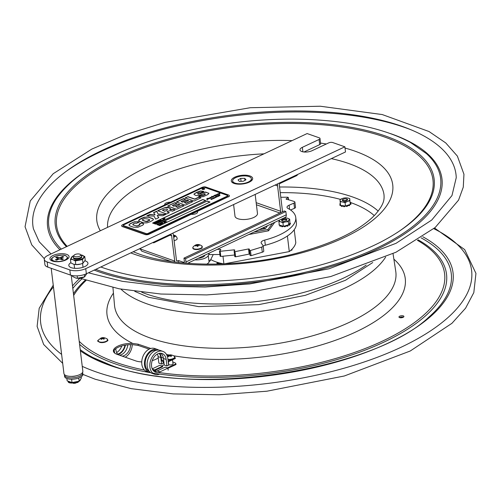 <?xml version="1.0" encoding="UTF-8"?>
<svg xmlns="http://www.w3.org/2000/svg" width="501" height="501" viewBox="0 0 501 501"><rect width="100%" height="100%" fill="white"/><g stroke="black" fill="none" stroke-linecap="round" stroke-linejoin="round"><path stroke-width="0.75" d="M193.167 248.377A4.509 1.816 -6.9 0 0 198.177 249.454A4.509 1.816 -6.9 0 0 202.091 247.269M195.39 245.997L195.277 245.647L196.805 245.07L196.642 244.789L197.538 244.651L199.417 245.384L197.814 245.29L198.052 246.241L197.156 246.379L196.918 245.421L195.39 245.997M196.805 245.07L196.849 245.44M197.538 244.651L197.738 246.273M197.695 244.933L197.857 246.26M199.304 245.033L199.342 245.371M207.232 264.159A8.498 3.432 -6.9 0 0 207.74 263.507M224.129 263.883L289.284 251.59A46.242 18.662 -6.9 0 0 295.803 242.691L294.231 229.708M289.284 251.59L287.399 236.015M210.752 259.574A46.242 18.662 -6.9 0 0 223.765 263.895M222.976 256.211L223.909 263.889M264.115 227.322L264.227 228.256L265.593 228.299M263.301 227.755L263.294 227.704A15.644 6.313 173.1 0 1 263.301 227.755A1.359 0.551 -6.9 0 0 264.227 228.256M268.217 230.861L268.048 229.445L253.932 232.107M272.481 223.383L268.048 229.445M267.465 225.744L265.43 228.525L258.948 229.746M261.397 228.594L261.478 229.27M161.748 223.008L162.355 222.576L161.973 222.907L163.301 223.371L161.748 223.008L161.228 223.408M161.585 224.216L160.884 223.665L160.145 224.016M161.479 223.765L160.126 223.872L161.566 224.072L161.46 223.621L161.566 224.072M161.691 223.509L162.073 223.809L160.996 224.316L159.832 223.903L161.691 223.509L162.092 223.953L161.009 224.461L159.832 223.903M156.951 222.926L155.654 222.469L155.968 223.051L154.646 222.939L155.742 223.496L154.233 222.964L155.792 222.92L155.354 222.438L155.667 222.294L157.176 222.82L156.97 223.07L155.824 222.669M158.034 222.457L157.333 221.905L156.594 222.25M157.314 221.761L156.575 222.106L158.015 222.312L157.909 221.855L157.333 221.905M158.015 222.312L157.928 221.999M158.141 221.749L158.523 222.043L157.446 222.55L156.281 222.143L158.141 221.749L158.541 222.181L157.464 222.695L156.281 222.143M159.738 221.542L158.028 221.323L159.186 221.73L159.719 221.398L159.468 221.123L158.197 221.242M163.921 218.874L164.641 218.962L164.466 219.394L163.846 219.332L164.015 219.607L162.888 219.244L163.063 218.812L163.683 218.874L163.514 218.599L164.253 218.718L163.921 218.874M164.059 219.125L163.47 219.087L164.059 219.125M163.946 219.181L163.608 219.175M204.734 188.796A1.359 0.551 -6.9 0 0 204.402 188.539A1.359 0.551 -6.9 0 0 203.92 188.445M202.755 188.589A1.359 0.551 -6.9 0 0 202.047 189.121M202.272 189.09A1.134 0.457 -6.9 0 0 202.272 189.146A1.134 0.457 -6.9 0 0 202.861 189.466M204.026 189.328A1.134 0.457 -6.9 0 0 204.521 188.871A1.134 0.457 -6.9 0 0 204.508 188.821M204.389 188.432A1.359 0.551 173.1 0 1 204.734 188.739A1.359 0.551 173.1 0 1 203.45 189.453A1.359 0.551 173.1 0 1 202.035 189.071A1.359 0.551 173.1 0 1 202.867 188.445A1.359 0.551 173.1 0 1 204.389 188.432M216.538 194.732L217.202 194.732L217.215 194.213L217.716 194.488L217.497 194.112L218.054 193.818L218.737 194.037L219.213 193.273L219.926 193.417L219.801 194.044L219.419 193.662L218.73 194.169L218.048 193.968L218.123 194.457L216.695 194.701L216.445 195.246L213.025 196.674L212.869 197.3L212.186 196.999L210.902 197.851L210.22 197.644L210.476 198.014L208.76 198.853L207.583 198.409L207.909 199.254L206.819 198.778L207.289 199.548L206.926 199.592L207.27 199.454L206.863 198.634L207.909 199.047L207.721 198.239L208.76 198.709L208.892 198.12L209.888 198.177L209.668 197.795L210.226 197.5L210.908 197.72L210.902 197.181L211.472 197.457L211.46 196.918L211.992 197.194L211.798 196.317L212.793 196.837L213.357 196.023L214.653 195.96L214.516 195.221L215.298 195.634L215.098 195.246L215.893 195.377L215.881 194.839L216.419 195.114L216.257 194.664L217.215 194.839L216.996 194.463M218.304 193.806L218.749 194.144L218.831 193.561L219.901 193.511M212.718 196.974L213.1 197.269M215.33 195.102L215.906 195.484M214.516 195.221L214.898 195.428M213.814 196.267L214.046 195.703L214.203 196.079L214.691 195.766M214.04 196.21L214.434 195.766M213.05 196.229L213.439 196.624L213.257 196.223M213.288 196.235L213.827 196.373M212.975 196.311L212.931 196.736L213.263 196.267M212.543 196.874L212.931 196.736M211.303 197.131L212.08 197.187L211.798 196.317L212.556 196.981M212.105 196.987L211.635 196.542M209.731 197.864L210.483 197.588M208.98 198.139L209.161 198.54L209.193 198.139M209.218 198.145L209.756 198.283M207.777 198.29L208.773 198.816L209.199 198.177M207.909 199.047L207.439 198.834M207.921 199.36L207.583 198.409M215.486 196.981L215.718 196.542L216.407 197.313M216.394 197.206L216.238 196.793L216.319 197.225L215.474 196.874L215.706 196.436L216.25 196.893M215.474 196.874L215.643 196.555M213.921 197.77L214.522 198.064L215.035 197.313L214.898 197.632L215.543 197.419L215.298 197.72L213.808 198.421L213.132 198.221L213.388 198.584L212.844 198.878L212.28 198.471L212.8 198.74L212.581 198.365L213.821 198.29L213.902 197.707L214.509 197.964L214.66 197.35L215.035 197.313L214.91 197.738L215.518 197.513M215.048 197.413L214.91 197.738L215.048 197.413M213.589 198.202L213.908 197.77M213.896 198.221L214.29 197.77M212.643 198.434L213.395 198.158M212.136 198.678L212.493 198.722M214.672 197.857L214.672 197.457M216.351 196.649L216.413 196.198L217.227 196.167L217.378 196.855M216.463 196.229L216.939 196.517M217.277 196.743L216.783 196.123L216.451 196.123L216.914 196.524L216.338 196.542L216.401 196.091L217.215 196.06L217.34 196.693M216.338 196.542L216.407 196.154M217.227 196.167L217.365 196.749M211.898 199.373L211.253 199.398M211.929 199.06L210.815 199.035L211.391 198.584L210.877 198.897L212.036 198.91L211.24 199.292L211.892 199.323M210.877 198.897L212.048 199.016L211.936 199.417M209.825 202.11L206.994 201.12L157.007 224.617M164.384 222.4L163.808 222.4L163.821 221.893L165.155 221.73L164.823 221.88L165.537 221.968L165.198 222.131L165.512 222.338L164.748 222.344L164.929 222.757L164.196 222.644L164.516 222.45M165.393 222.388L164.885 222.431M160.89 224.504L159.938 225.106L158.41 224.435L159.963 224.792L160.89 224.504L159.919 224.962L158.41 224.435M160.996 224.316L160.232 224.348M161.71 223.653L162.092 223.953L161.71 223.653M162.531 222.638L162.155 222.97M163.138 223.452L161.767 223.152M165.781 221.511L165.393 221.461M166.795 221.73L166.238 221.755M206.976 200.97L209.994 202.035L159.838 225.613L156.819 224.548L206.994 201.12M164.196 222.644L164.503 222.344L163.789 222.256M165.061 222.55L164.178 222.5M205.767 200.55L155.611 224.129L152.592 223.064L202.748 199.486L205.767 200.55M200.813 197.895L198.997 197.256L194.783 199.235L187.806 196.787L185.345 197.939M187.781 196.58L194.757 199.029L198.972 197.05L201.051 197.782L194.144 201.026L185.082 197.845L187.806 196.787M165.474 214.509L158.253 214.284L156.688 211.409L153.669 212.831M155.041 214.829L149.937 214.585L147.225 215.862M158.723 217.678L157.126 215.417L158.817 217.634L155.654 219.119L154.001 216.063L146.787 215.85L149.912 214.378L155.047 214.916M155.022 214.71L153.544 212.668L156.663 211.203L158.253 214.284M158.228 214.077L165.881 214.315L162.794 215.768L157.126 215.417M153.425 219.451L152.673 218.724L148.271 217.202L144.551 217.321L139.215 219.782L138.614 220.665M142.347 220.002L142.422 219.663L142.866 220.377L146.229 221.436L149.68 220.071M142.447 219.87L142.891 220.584L146.254 221.642L147.526 221.461L149.711 220.171M148.246 216.996L152.648 218.517L153.425 219.35L153.131 220.027L150.425 221.636L146.943 222.864L143.681 222.864L138.946 221.073L139.19 219.576L141.57 218.248L144.526 217.115L148.271 217.202M138.946 221.073L138.589 220.565M149.498 220.515L149.473 220.308C150.168 220.039 149.624 219.607 147.826 219.006L144.57 218.593L142.422 219.663M185.364 199.348L183.642 198.74L176.615 202.047M192.528 201.79L190.8 201.183L186.147 203.368L184.349 202.542L186.121 203.162L190.775 200.976L192.766 201.678L185.414 205.134L176.352 201.953L183.616 198.534L185.608 199.235L181.068 201.584L182.702 202.16L186.967 200.156L188.382 200.65M181.043 201.383L182.702 202.16M182.677 201.953L186.942 199.949L188.62 200.538L184.349 202.542M201.991 187.405A2.831 1.146 173.1 0 1 205.974 187.086L228.625 195.046A2.831 1.146 173.1 0 1 229.352 195.684A2.831 1.146 173.1 0 1 228.425 196.686L149.01 234.017A2.831 1.146 173.1 0 1 145.033 234.336L122.376 226.383A2.831 1.146 173.1 0 1 121.655 225.744A2.831 1.146 173.1 0 1 122.582 224.742L201.991 187.405M145.033 234.336L145.058 234.543A2.831 1.146 -6.9 0 0 149.035 234.224L149.01 234.017M121.68 225.845A2.831 1.146 -6.9 0 0 121.68 225.951A2.831 1.146 -6.9 0 0 122.401 226.59L122.376 226.383M123.246 225.444A1.246 0.501 -6.9 0 0 123.233 225.55A1.246 0.501 -6.9 0 0 123.547 225.838L146.204 233.792A1.246 0.501 -6.9 0 0 147.958 233.648L227.366 196.317A1.246 0.501 -6.9 0 0 227.773 195.878A1.246 0.501 -6.9 0 0 227.736 195.778M145.058 234.543L122.401 226.59M228.425 196.686L149.035 234.224M228.45 196.893A2.831 1.146 -6.9 0 0 229.377 195.891A2.831 1.146 -6.9 0 0 229.352 195.791M203.024 187.574L123.615 224.905A1.246 0.501 -6.9 0 0 123.208 225.35A1.246 0.501 -6.9 0 0 123.522 225.632L146.179 233.585A1.246 0.501 -6.9 0 0 147.933 233.441L227.341 196.11A1.246 0.501 -6.9 0 0 227.748 195.672A1.246 0.501 -6.9 0 0 227.429 195.39L204.777 187.43A1.246 0.501 -6.9 0 0 203.024 187.574M215.724 195.052L216.432 195.215L216.482 194.833M207.301 199.649L207.151 199.079L206.938 199.692M207.276 199.548L207.026 199.079M206.725 198.816L207.452 198.941M208.867 198.646L208.904 198.221M212.061 196.411L212.255 196.799M218.217 196.179L218.874 195.785L218.236 196.329L217.954 195.622L217.453 195.941L217.566 195.547L218.267 195.478L218.217 196.179M217.453 195.941L217.566 195.547L218.279 195.584L218.229 196.279L218.849 196.16M219.357 194.945L219.933 195.208L219.757 195.628L219.094 195.716L219.707 195.59L219.075 195.064L218.536 195.365L219.357 194.945L219.325 195.334L219.945 195.315L219.77 195.728M219.945 195.315L219.757 195.628M219.094 195.716L219.632 195.446M218.536 195.365L218.68 195.021L218.78 195.359M208.93 193.524L208.773 193.129L208.059 194.451L203.043 196.711L198.722 196.467L201.27 195.271L202.629 195.428L204.245 194.77L205.304 194.05L204.853 193.737L203.794 193.662L199.492 195.34L197.156 195.672L195.227 195.24L193.925 194.094L196.812 192.278L200.488 190.962L203.719 191.407L201.164 192.609L198.715 192.904L197.676 193.474L197.964 193.987L198.916 194.087L203.575 192.309L205.686 192.052L208.93 193.424M197.676 193.474L197.989 194.194L197.701 193.674L197.989 194.194L198.916 194.087M204.959 194.432L205.329 194.256L204.878 193.937L205.304 194.05L204.853 193.737M169.369 212.674L166.67 213.946L157.608 210.764L165.186 207.427L167.334 207.276L169.044 207.683L170.672 208.811L169.977 209.568L173.571 209.337L175.231 209.919L172.488 211.209L171.279 210.783L168.95 210.89L166.958 211.829L169.369 212.674M143.668 224.135L142.823 225.149L137.831 227.316L133.36 227.16L129.502 225.751L128.945 224.905L130.01 223.759L134.481 221.743L139.234 222.062L136.56 223.314L135.001 223.158L133.654 223.678L132.765 224.617L135.314 225.632L136.973 225.951L138.771 225.4L139.81 224.774L139.021 224.129L141.677 222.876L143.668 224.035M139.322 224.429L139.835 224.974L139.854 224.617L138.796 225.607L136.998 226.158L132.79 224.824M176.878 203.337L172.313 205.485L173.947 206.055L178.212 204.051L179.89 204.64L175.626 206.644L177.392 207.27L182.051 205.078L184.036 205.779L176.684 209.236L167.622 206.055L174.887 202.642L176.878 203.337M200.137 193.649L198.941 194.294M203.575 192.309L200.162 193.856M208.798 193.336L205.711 192.259L203.6 192.516M201.27 195.271L198.991 196.561M204.984 194.638L202.655 195.634L201.477 195.54M195.096 193.135L193.95 194.3M203.744 191.614L200.513 191.169L195.121 193.342M167.033 210.107L167.578 209.512L166.651 209.105L164.391 209.286L162.393 210.226L164.904 211.109L167.058 210.314L167.578 209.512M164.904 211.109L167.058 210.314M162.393 210.226L164.929 211.316M165.186 207.427L157.871 210.858M170.697 209.011L169.069 207.89L165.211 207.633M174.987 210.032L173.596 209.543L170.002 209.775M166.958 211.829L169.131 212.787M142.985 223.371L141.702 223.083L139.291 224.216M143.662 224.104L143.01 223.578M134.481 221.743L130.035 223.966L128.97 225.112M138.188 221.73L134.506 221.943M139.259 222.269L138.213 221.93M178.212 204.051L173.972 206.262L172.313 205.485M179.652 204.752L178.237 204.258M175.626 206.644L177.392 207.27M182.051 205.078L177.417 207.477M183.798 205.892L182.076 205.285M174.887 202.642L167.885 206.149M176.634 203.45L174.912 202.842M205.598 200.625L202.761 199.63L152.774 223.133M163.489 219.394L162.906 219.388L163.245 219.194M164.491 219.382L163.984 219.425M164.159 219.538L163.42 219.576M159.775 220.659L160.414 220.208L159.594 220.59L160.953 220.44L160.37 220.866M160.953 220.44L160.182 220.803L161.767 220.816L160.721 221.31L159.205 220.778L160.414 220.208M158.028 221.336L158.748 221.091M159.706 221.016L160.013 221.542L159.725 221.16L160.013 221.542L159.161 222.043L157.633 221.367L159.706 221.016L159.994 221.398L159.143 221.899L157.633 221.367M158.541 222.187L158.159 221.893L158.523 222.043M155.673 222.914L155.354 222.438M156.024 223.02L155.178 223.127M155.78 223.477L154.233 222.964M162.048 220.534L162.8 220.183L162.011 220.703L160.483 220.027L162.036 220.39L162.781 220.039L161.992 220.559L160.483 220.027M218.549 195.471L218.693 195.121L219.325 195.334M217.465 196.048L217.578 195.647M218.267 195.478L218.229 196.279M218.248 196.43L217.966 195.722M210.827 199.141L211.453 198.816M214.835 197.72L214.841 197.407M219.469 194.175L219.57 193.849M219.751 193.693L219.82 193.38M217.566 194.181L218.067 193.918M217.058 194.426L217.609 194.588M214.916 195.522L215.311 195.741L215.111 195.352M210.746 197.394L211.503 197.375M219.094 193.467L219.3 193.849L218.912 193.474M204.22 188.514A1.134 0.457 -6.9 0 0 202.955 188.526A1.134 0.457 -6.9 0 0 202.26 189.04A1.134 0.457 -6.9 0 0 203.437 189.359A1.134 0.457 -6.9 0 0 204.508 188.771A1.134 0.457 -6.9 0 0 204.22 188.514M202.748 188.871L203.425 188.67L202.748 188.871L203.155 189.034M202.961 188.689L204.302 188.802L203.419 189.215L202.517 188.896L202.968 188.764M202.974 188.789L203.538 188.877M161.748 220.672L160.702 221.166L159.193 220.634M165.054 218.423L164.497 218.449M164.961 222.131L164.372 222.093L164.961 222.131M164.842 222.187L164.503 222.181M263.175 246.047A5.668 2.286 173.1 0 1 265.336 245.221L264.716 240.073A5.668 2.286 -6.9 0 0 261.115 242.697A5.668 2.286 -6.9 0 0 261.303 243.167L263.063 245.659A2.718 1.096 173.1 0 1 263.157 245.885A2.718 1.096 173.1 0 1 261.672 247.074L250.456 250.525L249.479 250.387L249.373 249.116L248.54 248.947L234.988 251.659L234.155 251.483L234.794 250.037L234.111 249.842L220.171 251.295L219.494 251.101L220.847 249.673L220.384 249.335L217.221 249.366M261.672 247.074L262.299 252.216L251.082 255.673L250.456 250.525M289.591 209.33L289.09 205.222A5.668 2.286 -6.9 0 0 287.017 207.326A5.668 2.286 -6.9 0 0 287.925 208.385A48.847 19.714 -6.9 0 1 295.759 217.459A48.847 19.714 -6.9 0 1 264.716 240.073M280.792 197.269L287.743 197.206L288.131 197.607L286.121 198.872L286.24 199.241A63.245 25.52 -6.9 0 1 294.219 201.515A2.718 1.096 173.1 0 1 294.901 202.122A2.718 1.096 173.1 0 1 293.905 203.137L294.532 208.284A2.718 1.096 -6.9 0 0 295.527 207.27L294.901 202.122M234.581 255.003L220.797 256.443L220.171 251.295M248.54 248.947L249.16 254.095L235.614 256.806L234.988 251.659M262.299 252.216A2.718 1.096 -6.9 0 0 263.776 251.032L263.157 245.885M249.479 250.387L250.099 255.535L251.082 255.673M289.09 205.222L293.905 203.137M274.761 222.312L268.542 230.798L248.778 234.531M249.16 254.095L249.936 254.17M234.186 251.552L234.781 256.631L235.614 256.806M219.901 254.495L208.785 254.589M220.384 249.335L220.471 250.049M220.177 256.111L220.797 256.443M295.759 217.459L296.385 222.607A48.847 19.714 173.1 0 1 265.336 245.221M294.532 208.284L290.58 209.994M291.601 249.592A0.908 0.363 173.1 0 1 291.638 249.673A0.908 0.363 173.1 0 1 291.344 249.993L291 250.156M220.052 264.027L217.566 263.15A0.908 0.363 173.1 0 1 217.334 262.95A0.908 0.363 173.1 0 1 217.628 262.624L217.697 263.2M350.424 202.886A0.795 0.319 173.1 0 0 350.243 202.911L350.224 202.46L350.775 202.529A5.668 2.286 -6.9 0 1 350.838 202.611L350.424 202.886L350.5 203.5L350.844 202.686M350.45 203.525L350.882 203.707A5.668 2.286 -6.9 0 1 350.825 203.801L350.293 203.988L350.268 203.531A0.795 0.319 173.1 0 0 350.45 203.525M350.237 204.389L350.9 204.421L350.825 203.801M344.112 198.991A2.674 1.077 -6.9 0 0 342.603 200.701A2.674 1.077 -6.9 0 0 344.932 201.026A2.674 1.077 -6.9 0 0 347.256 200.231A2.674 1.077 -6.9 0 0 347.368 200.124A2.674 1.077 -6.9 0 0 345.496 198.822M349.892 200.914L348.182 201.133L345.07 202.586L345.49 206.036L350.305 204.364L349.811 199.767A4.972 2.004 -6.9 0 1 348.182 201.133M349.779 199.06A4.972 2.004 -6.9 0 0 348.051 198.058L349.792 198.628L349.811 199.767M341.676 198.747A4.972 2.004 -6.9 0 0 341.563 198.803A4.972 2.004 -6.9 0 0 340.047 200.112L340.06 199.68L343.166 198.233A4.972 2.004 -6.9 0 1 346.529 197.87L348.051 198.058M340.079 200.82A4.972 2.004 -6.9 0 0 341.814 201.822L340.16 201.966L340.047 200.112M345.07 202.586L341.814 201.822M343.329 202.016A4.972 2.004 -6.9 0 0 346.692 201.653M340.16 201.966L340.574 205.423L345.49 206.036M346.836 205.83L346.285 205.761L346.341 206.337L346.911 206.45L346.836 205.83A5.668 2.286 -6.9 0 0 347.055 205.779L347.13 206.399L347.337 205.648M347.243 205.429A0.795 0.319 173.1 0 0 347.318 205.491L347.055 205.779M348.552 204.972A0.795 0.319 173.1 0 1 348.665 205.022L348.74 205.635A0.795 0.319 -6.9 0 0 347.4 205.786M349.51 204.64L349.598 205.516A5.668 2.286 -6.9 0 1 349.435 205.598L349.366 204.978L348.665 205.022M342.258 205.717L341.563 205.823L341.638 206.443L342.333 206.331L342.258 205.717A0.795 0.319 173.1 0 1 342.365 205.642M341.513 205.811L341.344 206.287L341.388 205.523M343.699 205.811A0.795 0.319 173.1 0 1 343.636 205.886L343.993 206.738L343.586 205.986M343.605 206.155A0.795 0.319 -6.9 0 0 342.333 206.331M344.675 205.936L344.143 206.118L344.218 206.738L344.769 206.506L344.701 205.936M340.01 205.435L340.361 204.615A0.795 0.319 173.1 0 0 340.473 204.602A0.795 0.319 -6.9 0 0 340.404 204.596L339.897 203.794A5.668 2.286 -6.9 0 1 339.954 203.7L340.348 203.525M340.53 205.047L340.01 204.972L340.085 205.592L340.711 205.435M343.655 206.068L343.661 206.6M348.74 205.635L349.435 205.598M339.91 203.894L340.404 204.596M346.341 206.337L346.272 205.767L346.341 206.337A0.795 0.319 -6.9 0 0 345.54 206.111A0.795 0.319 -6.9 0 0 344.769 206.506M279.264 224.655L279.157 225.149L279.708 225.168M279.157 225.149L279.082 224.536A5.668 2.286 -6.9 0 1 279.076 224.442L279.22 224.291M280.021 226.201A5.668 2.286 -6.9 0 1 279.902 226.133L279.827 225.513A5.668 2.286 -6.9 0 0 279.946 225.582L280.021 226.201L280.717 226.164L280.648 225.544L279.946 225.582M284.305 226.433A0.795 0.319 -6.9 0 0 283.528 226.308A0.795 0.319 -6.9 0 0 282.808 226.615L282.739 226.057M284.274 226.089L284.781 226.79L284.706 226.176A5.668 2.286 -6.9 0 0 284.937 226.151L285.013 226.765L285.363 225.951M288.908 224.792L288.971 225.262L289.659 225.149L289.584 224.529A5.668 2.286 -6.9 0 0 289.697 224.435L289.747 224.874M286.434 221.655A4.972 2.004 -6.9 0 0 288.764 220.427L288.344 221.599L284.768 222.018L282.946 222.782L283.359 226.239L285.332 225.807A0.795 0.319 173.1 0 0 285.332 225.813A0.795 0.319 173.1 0 0 285.351 225.876L284.937 226.151M289.584 224.529L288.983 224.661L289.252 224.191A0.795 0.319 173.1 0 0 289.421 224.204L289.697 224.435M290.417 223.922L290.342 223.302L289.797 223.54L289.872 224.16L290.417 223.922A5.668 2.286 -6.9 0 0 290.411 223.828L290.336 223.208L290.411 223.828M287.599 226.201L287.524 225.582L286.866 225.544L286.941 226.164L287.599 226.201A5.668 2.286 -6.9 0 0 287.793 226.133L287.875 225.838M287.524 225.582A5.668 2.286 -6.9 0 0 287.718 225.513L287.793 226.133M281.856 226.496L281.781 225.876A0.795 0.319 173.1 0 0 281.888 225.807L283.359 226.239M281.888 226.151A5.668 2.286 -6.9 0 0 282.088 226.176L282.163 226.79L282.808 226.615M289.252 224.191L289.885 223.083L290.336 223.208M289.872 224.16A0.795 0.319 -6.9 0 0 289.472 224.204M288.25 218.474L289.691 219.238L289.183 219.695A4.972 2.004 -6.9 0 0 288.25 218.474L286.998 218.104A4.972 2.004 -6.9 0 0 283.735 218.104L283.685 218.117M285.332 225.807L288.983 224.661M288.344 221.599L288.758 225.055M289.183 219.695L288.764 220.427M279.314 220.427A4.972 2.004 -6.9 0 0 280.247 221.655L278.894 221.605L279.514 220.077M282.946 222.782L280.247 221.655M281.499 222.018A4.972 2.004 -6.9 0 0 284.768 222.018M286.165 220.622A2.674 1.077 -6.9 0 0 286.691 220.246A2.674 1.077 -6.9 0 0 284.117 218.993A2.674 1.077 -6.9 0 0 281.925 220.822A2.674 1.077 -6.9 0 0 286.165 220.622M289.885 223.083L289.691 219.238M278.894 221.605L279.314 225.055L281.888 225.807M284.706 226.176L284.255 226.039L284.33 226.659M286.941 226.164A0.795 0.319 -6.9 0 0 286.152 226.02A0.795 0.319 -6.9 0 0 285.42 226.352M281.737 226.64L281.662 226.02A0.795 0.319 -6.9 0 0 280.717 226.164M282.689 226.039L282.088 226.176M282.195 220.96A2.223 0.896 173.1 0 1 282.094 220.741A2.223 0.896 173.1 0 1 282.708 220.008A2.223 0.896 173.1 0 1 285.075 219.551A2.223 0.896 173.1 0 1 286.503 220.208A2.223 0.896 173.1 0 1 286.459 220.446M173.64 236.892L174.53 236.585L173.565 236.247M173.434 235.188A2.63 1.058 173.1 0 1 174.962 235.47A2.63 1.058 173.1 0 1 173.678 237.205M173.559 236.209L174.642 235.702L173.496 235.683M173.665 236.159L173.966 235.464M174.962 235.47A4.071 4.071 0 0 1 177.185 238.62A4.071 1.641 173.1 0 1 174.091 240.618M191.401 214.309A4.252 1.716 -6.9 0 0 196.192 213.576A4.252 1.716 -6.9 0 0 197.582 212.073A4.252 1.716 -6.9 0 0 197.288 211.547M170.459 202.229A4.252 1.716 -6.9 0 0 164.672 204.502A4.252 1.716 -6.9 0 0 164.835 204.878M69.827 269.914L70.447 275.062A11.335 4.572 -6.9 0 0 86.36 273.784L345.496 151.96L344.876 146.812L85.74 268.636A11.335 4.572 173.1 0 1 69.827 269.914L47.169 261.96A11.335 4.572 173.1 0 1 44.276 259.393A11.335 4.572 173.1 0 1 47.977 255.378L307.113 133.56L319.275 137.825A2.831 1.146 173.1 0 1 319.995 138.47A2.831 1.146 173.1 0 1 319.068 139.472L319.694 144.62L304.007 151.991M70.447 275.062L47.795 267.108L47.169 261.96M344.876 146.812L332.714 142.547A2.831 1.146 173.1 0 0 328.737 142.866L312.017 150.726A7.252 2.925 173.1 0 1 304.42 152.028A7.252 2.925 173.1 0 1 299.986 149.899A7.252 2.925 173.1 0 1 302.353 147.332L319.068 139.472M65.925 259.963A9.632 3.889 173.1 0 1 50.852 260.257A9.632 3.889 173.1 0 1 53.087 255.454A9.632 3.889 173.1 0 1 64.836 253.919A9.632 3.889 173.1 0 1 68.518 258.121A9.632 3.889 173.1 0 1 65.925 259.963M44.276 259.393L44.902 264.541A11.335 4.572 -6.9 0 0 47.795 267.108M319.694 144.62A2.831 1.146 -6.9 0 0 320.621 143.618L319.995 138.47M84.913 260.814A9.632 3.889 173.1 0 1 87.399 264.747A9.632 3.889 173.1 0 1 84.807 266.588A9.632 3.889 173.1 0 1 69.733 266.889A9.632 3.889 173.1 0 1 70.86 262.681M234.806 177.16A10.765 4.346 173.1 0 1 247.939 175.444A10.765 4.346 173.1 0 1 252.053 180.141A10.765 4.346 173.1 0 1 249.16 182.195A10.765 4.346 173.1 0 1 232.314 182.527A10.765 4.346 173.1 0 1 234.806 177.16M185.921 263.2A3.732 2.161 -115.2 0 0 185.946 261.985L185.552 258.691L285.858 211.535L286.259 214.829A3.732 2.161 -115.2 0 1 285.357 217.328L187.518 263.326M178.782 262.511L178.544 260.564L183.61 262.342A1.359 0.789 -115.2 0 0 184.042 262.342A1.359 0.789 -115.2 0 0 184.368 261.428L183.967 258.134L185.552 258.691M171.342 261.572L142.253 251.358A3.732 2.643 -70.7 0 1 140.737 249.129L140.631 248.271M154.527 241.739L153.688 242.76L153.613 242.165L153.694 242.853L170.497 234.956A1.359 0.964 109.3 0 1 171.098 234.906A1.359 0.964 109.3 0 1 171.649 235.72L174.717 261.059A3.732 2.643 -70.7 0 0 174.987 262.061M140.768 249.366L139.754 249.01A3.732 2.161 64.8 0 1 139.397 248.853M281.005 182.283L280.159 183.303L296.974 175.5L280.172 183.397A1.359 0.964 -70.7 0 0 279.32 185.107L282.382 210.445A3.732 2.643 109.3 0 1 282.32 211.898M279.001 213.464L279.783 212.975A1.359 0.964 109.3 0 0 280.635 211.265L277.567 185.927A3.732 2.643 -70.7 0 1 277.823 183.773M178.544 260.564L177.617 261.002A1.359 0.964 -70.7 0 1 177.022 261.052A1.359 0.964 -70.7 0 1 176.465 260.238L173.402 234.894A3.732 2.643 109.3 0 0 172.682 233.203M257.439 213.188A11.335 4.572 173.1 0 1 246.78 219.332A11.335 4.572 173.1 0 1 234.969 215.906M285.858 211.535L284.28 210.977L183.967 258.134M152.811 242.54L153.694 242.853M153.688 242.76L170.49 234.863L171.329 233.835M296.961 175.406L297.807 174.379M62.199 257.564L62.525 256.418L63.733 256.844L61.855 257.727A1.359 0.551 173.1 0 0 61.41 258.209L61.573 259.549M60.89 259.311L60.646 257.301L62.525 256.418M61.899 259.662L61.761 258.516L63.458 259.111L62.118 259.743L60.421 259.149A1.359 0.551 173.1 0 0 58.511 259.299L56.632 260.182L55.423 259.762L57.302 258.873L57.415 259.812M61.761 258.516A1.359 0.551 173.1 0 1 61.41 258.209M57.302 258.873A1.359 0.551 173.1 0 0 57.747 258.391A1.359 0.551 173.1 0 0 57.402 258.084L55.699 257.489L57.039 256.863L58.736 257.458L58.943 259.149M60.646 257.301A1.359 0.551 173.1 0 1 58.736 257.458M57.039 256.863L58.254 259.424M73.353 383.328A3.57 1.44 -6.9 0 0 76.027 383.008M71.299 376.376A5.668 2.286 -6.9 0 0 76.359 375.763M51.202 268.304L63.934 373.539A9.519 3.839 -6.9 0 0 73.847 376.213A9.519 3.839 -6.9 0 0 82.84 371.254L71.223 275.3M251.364 178.707A9.431 3.808 173.1 0 1 249.003 181.675A9.431 3.808 173.1 0 1 238.883 183.767A9.431 3.808 173.1 0 1 232.639 180.974A9.431 3.808 173.1 0 1 235 178.005A9.431 3.808 173.1 0 1 245.121 175.914A9.431 3.808 173.1 0 1 251.364 178.707L251.515 179.947A9.431 3.808 173.1 0 1 251.377 180.823M233.134 183.034A9.431 3.808 173.1 0 1 232.79 182.207L232.639 180.974M245.978 179.771L243.279 181.287L239.303 181.349L238.025 179.909L240.724 178.394L244.701 178.331L245.978 179.771M244.945 180.354L244.701 178.331M241.081 181.324L240.724 178.394M73.904 255.454L73.315 256.756A4.252 1.716 -6.9 0 0 73.24 257.176A4.252 1.716 -6.9 0 0 74.323 258.14A4.252 1.716 -6.9 0 0 79.07 258.103A4.252 1.716 -6.9 0 0 81.682 256.155A4.252 1.716 -6.9 0 0 81.506 255.767L80.623 254.64A3.482 1.403 -6.9 0 0 79.872 254.176A3.482 1.403 -6.9 0 0 76.377 254.113A3.482 1.403 -6.9 0 0 73.904 255.454A3.482 1.403 -6.9 0 0 74.737 256.587A3.482 1.403 -6.9 0 0 79.001 256.443A3.482 1.403 -6.9 0 0 80.623 254.64M75.87 278.086A6.375 2.574 -6.9 0 0 75.908 278.093L72.539 276.477L72.426 275.569M84.325 274.586L84.644 276.834L84.074 277.109A6.375 2.574 -6.9 0 0 84.325 276.984M77.16 275.851L77.448 278.205L84.6 276.853L86.823 273.565M75.833 278.08L77.448 278.205M75.908 278.093A6.375 2.574 -6.9 0 0 84.074 277.109M82.559 372.418A9.206 3.714 173.1 0 1 82.721 372.938A9.206 3.714 173.1 0 1 82.721 373.308A9.206 3.714 173.1 0 1 73.578 377.779A9.206 3.714 173.1 0 1 64.447 375.149A9.206 3.714 173.1 0 1 64.447 374.779A9.206 3.714 173.1 0 1 64.479 374.604M64.447 375.149L64.61 376.489A9.206 3.714 -6.9 0 0 73.741 379.119A9.206 3.714 -6.9 0 0 82.884 374.648A9.206 3.714 -6.9 0 0 82.884 374.278L82.721 372.938M73.772 255.742A6.381 2.574 -6.9 0 0 72.845 259.65A6.381 2.574 -6.9 0 0 81.807 258.936A6.381 2.574 -6.9 0 0 82.258 255.228A6.381 2.574 -6.9 0 0 80.818 254.89M81.613 256.556A4.252 1.716 173.1 0 1 77.761 259.142A4.252 1.716 173.1 0 1 73.397 257.552M73.791 255.71L72.695 256.136L70.441 259.211L72.845 259.656L75.35 260.933L82.515 259.581L84.769 256.506L80.799 254.865M84.769 256.506L85.208 260.182L82.959 263.257L82.515 259.581M82.959 263.257L80.479 264.108L76.052 264.609L73.39 264.159L70.885 262.881L70.441 259.211M75.795 264.603L75.35 260.933M76.208 264.616A6.381 2.574 -6.9 0 0 76.334 264.616A6.381 2.574 -6.9 0 0 80.448 264.121A6.381 2.574 -6.9 0 0 80.461 264.115L80.448 264.121M66.871 378.543L67.147 380.841L72.012 382.545L79.114 381.211L81.344 378.161L81.181 376.808M78.726 378.017L79.114 381.211M71.612 379.232L72.012 382.545M99.624 342.296A4.509 1.816 -6.9 0 0 104.534 342.283A4.509 1.816 -6.9 0 0 107.427 340.304M101.659 337.918L104.49 337.95L103.281 338.162L104.377 338.87L103.713 339.19L102.611 338.476L101.484 339.365L100.876 339.152L102.01 338.269L100.989 338.231L101.697 338.219M102.674 337.95L102.749 338.544M103.281 338.162L103.375 338.933M102.01 338.269L102.079 338.845M167.973 359.781A4.509 1.816 -6.9 0 0 174.592 357.526M169.175 355.485L168.154 355.453L168.824 355.14L171.655 355.171L170.446 355.384L171.542 356.092L170.872 356.411L169.776 355.697L168.649 356.587L168.042 356.374L169.175 355.485L169.244 356.067M169.839 355.171L169.914 355.766M170.446 355.384L170.54 356.155M345.458 200.513A2.154 0.87 173.1 0 1 343.285 200.456A2.154 0.87 173.1 0 1 342.941 199.573A2.154 0.87 173.1 0 1 344.801 198.859A2.154 0.87 173.1 0 1 346.78 199.11A2.154 0.87 173.1 0 1 345.458 200.513M209.575 261.002L210.076 260.946L209.982 260.182L209.061 262.048A9.976 4.027 173.1 0 1 206.725 264.152M213.238 254.552L210.076 260.946M209.136 253.162L209.205 253.738L208.178 253.75A9.976 4.027 -6.9 0 0 208.103 253.65M194.87 259.869A9.976 4.027 -6.9 0 0 208.284 255.604L209.205 253.738M189.478 263.47A9.976 4.027 173.1 0 1 189.466 263.382L189.353 262.461M198.214 258.297A6.225 2.511 -6.9 0 0 202.73 257.195A6.225 2.511 -6.9 0 0 204.765 255.216M154.815 348.552A12.162 8.611 109.3 0 0 142.666 357.169A12.162 8.611 109.3 0 0 146.762 371.498L149.48 372.45A12.162 8.611 109.3 0 1 145.384 358.127A12.162 8.611 109.3 0 1 157.533 349.504L154.815 348.552M157.42 354.057A9.895 7.001 -70.7 0 1 158.084 356.593L158.873 363.131L161.591 364.083L163.263 363.3L163.05 361.515M153.594 370.909A10.483 7.421 -70.7 0 0 154.659 370.502L162.625 366.757L162.556 366.218L159.838 365.267L152.241 368.836M158.804 350.124A12.162 8.611 109.3 0 0 157.533 349.504M159.18 353.387A9.895 7.001 -70.7 0 1 160.802 357.551L161.591 364.083M162.556 366.218L154.596 369.963A9.895 7.001 -70.7 0 1 153.193 370.452M159.781 353.286A10.483 7.421 -70.7 0 1 161.241 357.345L161.547 359.918L162.23 361.227L163.846 361.797M168.223 361.822L175.294 358.497L175.218 357.883A7.365 2.975 -6.9 0 0 174.887 357.319M168.148 361.208L171.686 359.543M174.323 358.303L175.218 357.883M161.547 359.918L163.708 360.676M167.948 368.316L176.02 364.521L175.945 363.901A7.365 2.975 -6.9 0 0 172.782 362.104M167.403 367.922L175.945 363.901M164.209 364.772L161.742 365.93M172.939 363.382A2.311 0.933 173.1 0 1 172.382 364.521A2.311 0.933 173.1 0 1 169.582 364.891A2.311 0.933 173.1 0 1 168.662 363.901M160.715 353.249A9.895 7.001 -70.7 0 1 163.445 358.478L164.234 365.016L166.952 365.968L168.624 365.185L167.835 358.647A12.162 8.611 109.3 0 0 162.894 351.389A12.162 8.611 109.3 0 0 150.745 360.006A12.162 8.611 109.3 0 0 154.84 374.335A12.162 8.611 109.3 0 0 159.687 374.128M168.167 370.164L167.923 368.103L165.198 367.145L157.239 370.89A9.895 7.001 -70.7 0 1 154.302 371.517M156.55 350.262A11.166 7.903 109.3 0 0 146.048 358.359A11.166 7.903 109.3 0 0 149.185 371.247M162.894 351.389L160.176 350.431A12.162 8.611 109.3 0 0 148.027 359.054A12.162 8.611 109.3 0 0 152.122 373.377L154.84 374.335M167.923 368.103L159.957 371.848A9.895 7.001 -70.7 0 1 155.592 372.193A9.895 7.001 -70.7 0 1 152.26 360.538A9.895 7.001 -70.7 0 1 162.142 353.524A9.895 7.001 -70.7 0 1 166.163 359.43L166.952 365.968M121.787 345.94A9.895 7.001 -70.7 0 1 116.595 352.504M124.968 345.195A9.895 7.001 -70.7 0 1 117.553 354.126M130.604 344.638A9.895 7.001 -70.7 0 1 122.169 356.13M118.061 354.689A9.895 7.001 -70.7 0 1 115.931 349.967L115.775 348.683M114.197 350.212L114.259 350.75A12.162 8.611 109.3 0 0 114.823 353.218M125.263 357.219A12.162 8.611 109.3 0 0 132.283 344.657M127.818 344.801A9.895 7.001 -70.7 0 1 119.451 355.178M125.419 345.12A10.483 7.421 -70.7 0 1 117.954 354.583M51.027 253.944L39.228 241.783L33.435 228.857A213.094 85.99 173.1 0 1 234.117 114.691A213.094 85.99 173.1 0 1 456.242 177.692L451.971 195.559L431.749 220.027L396.022 243.323L329.132 268.755L249.83 283.935L204.915 287.029L161.767 286.14L122.338 281.318L88.433 272.807M291.638 249.705L292.164 249.886L290.323 250.75M288.031 251.828L287.505 251.928M222.776 263.708L222.25 263.952M219.369 264.046L216.858 263.163L217.334 262.944M217.647 262.793L218.117 262.574M141.733 361.904A14.278 5.761 173.1 0 1 135.765 360.902L117.034 354.326A14.278 5.761 173.1 0 1 113.389 351.095A14.278 5.761 173.1 0 1 132.79 343.461L138.069 344.162L150.788 348.477M149.16 349.122L138.226 345.433L132.94 344.688A14.278 5.761 -6.9 0 0 113.545 351.696M403.468 317.133A2.492 1.008 -6.9 0 0 399.566 317.603M158.241 357.883A14.278 5.761 173.1 0 1 152.229 360.62M399.604 317.615A2.492 1.008 173.1 0 1 398.965 317.052A2.492 1.008 173.1 0 1 401.32 315.755A2.492 1.008 173.1 0 1 403.919 316.45A2.492 1.008 173.1 0 1 402.391 317.59A2.492 1.008 173.1 0 1 399.604 317.615M192.854 247.901A4.759 1.923 173.1 0 1 193.11 246.955C195.734 244.093 198.628 243.743 201.803 245.91A4.759 1.923 173.1 0 1 198.145 249.041A4.759 1.923 173.1 0 1 192.854 247.901M249.479 250.394L250.099 255.535M288.131 197.607L288.388 199.755M286.165 199.223L286.121 198.872M234.111 249.842L234.274 251.189M302.353 147.332L302.898 151.828M86.36 273.784L85.74 268.636M185.946 261.985L286.259 214.829M183.61 262.342L184.318 262.01M171.649 235.72L170.064 235.157M140.737 249.129L174.717 261.059M277.567 185.927L275.093 185.057M256.168 202.68L280.635 211.265M279.783 212.975L256.418 204.771M176.584 260.639L177.617 261.002M67.622 258.967L67.685 258.284A8.047 3.25 173.1 0 1 67.585 258.998M51.972 260.883A8.047 3.25 173.1 0 1 51.703 260.219L51.929 260.864M66.032 259.913A8.047 3.25 -6.9 0 0 67.604 257.646C66.458 255.71 64.729 254.859 62.418 255.072L56.732 255.654C52.43 257.276 50.726 258.585 51.628 259.574A8.047 3.25 -6.9 0 0 53.682 261.403A8.047 3.25 -6.9 0 0 53.695 261.403M54.446 256.499A7.709 3.112 173.1 0 1 65.262 255.629A7.709 3.112 173.1 0 1 64.717 260.107A7.709 3.112 173.1 0 1 53.895 260.971A7.709 3.112 173.1 0 1 54.446 256.499M78.964 381.155L78.457 381.718L79.872 380.798L80.473 379.727M78.519 381.324A0.908 0.526 -115.2 0 0 78.457 381.718L75.714 382.576L72.388 382.845L69.626 382.357L68.318 381.367M107.139 338.945A4.759 1.923 173.1 0 1 105.536 341.557A4.759 1.923 173.1 0 1 99.373 341.87A4.759 1.923 173.1 0 1 98.453 339.997C96.587 341.231 98.165 342.083 103.193 342.565C110.765 340.279 106.926 340.198 107.139 338.945C104.603 337.474 102.454 337.242 100.701 338.25L98.453 339.997M167.159 355.86L167.866 355.472C169.62 354.464 171.768 354.695 174.304 356.167A4.759 1.923 173.1 0 1 173.377 358.478A4.759 1.923 173.1 0 1 167.923 359.38M208.284 255.604L209.061 262.048M158.084 356.593L160.802 357.551M152.404 369.193L154.596 369.963M163.395 358.102L161.241 357.345M154.659 370.502L156.562 371.166M166.163 359.43L163.445 358.478M159.957 371.848L157.239 370.89M114.259 350.75L113.921 350.637M366.206 265.067A140.537 56.713 173.1 0 1 343.554 278.08A140.537 56.713 173.1 0 1 146.261 293.937A140.537 56.713 173.1 0 1 141.714 292.233M280.228 192.641A134.932 54.452 173.1 0 1 340.505 199.392M350.844 202.623A134.932 54.452 173.1 0 1 374.291 215.587M279.552 187.017A139.184 56.168 173.1 0 1 378.205 211.103M107.577 227.36A139.184 56.168 173.1 0 1 153.118 179.133A139.184 56.168 173.1 0 1 263.971 153.838M331.33 158.623A139.184 56.168 173.1 0 1 384.029 194.97C384.242 199.273 384.505 203.938 375.136 214.697C360.419 230.072 334.562 242.835 297.563 252.992C243.649 267.547 176.408 267.716 139.203 254.07L133.197 251.765M345.026 148.058A149.041 60.145 173.1 0 1 344.081 237.606A149.041 60.145 173.1 0 1 134.857 254.414A149.041 60.145 173.1 0 1 130.774 252.905M100.332 230.767A149.041 60.145 173.1 0 1 145.465 167.879A149.041 60.145 173.1 0 1 292.096 140.618M320.552 143.086A149.041 60.145 173.1 0 1 326.351 143.987M103.976 268.11A189.56 76.496 173.1 0 1 100.87 266.964M67.153 246.367A189.56 76.496 173.1 0 1 271.918 123.835A189.56 76.496 173.1 0 1 397.105 232.639M66.476 246.68A190.831 77.01 173.1 0 1 238.939 125.306A190.831 77.01 173.1 0 1 426.551 205.817C417.94 218.486 402.741 230.535 380.948 241.964C343.911 260.72 299.172 273.032 246.724 278.907C189.66 284.48 141.808 280.792 103.175 267.835L100.82 266.983M61.291 249.116A197.363 79.646 173.1 0 1 56.638 198.383C71.405 177.517 98.835 159.7 138.927 144.927C188.119 126.816 251.922 117.165 307.382 119.432C350.838 121.242 385.219 128.932 410.526 142.509L426.439 153.632A197.363 79.646 173.1 0 1 376.207 248.333A197.363 79.646 173.1 0 1 99.148 270.59A197.363 79.646 173.1 0 1 95.76 269.363M390.511 133.61A198.628 80.154 173.1 0 1 377.121 249.204A198.628 80.154 173.1 0 1 98.277 271.611A198.628 80.154 173.1 0 1 94.175 270.108M59.938 249.755A198.628 80.154 173.1 0 1 86.773 170.359M66.264 171.298A217.046 87.587 173.1 0 1 410.632 129.627M138.226 345.433L138.069 344.162M53.45 286.929A217.046 87.587 -6.9 0 0 61.617 354.395M82.245 366.356A217.046 87.587 -6.9 0 0 96.054 371.88A217.046 87.587 -6.9 0 0 389.947 352.228A217.046 87.587 -6.9 0 0 433.766 228.669M80.003 278.249A198.346 80.041 -6.9 0 0 72.507 285.883M80.373 350.863A198.346 80.041 -6.9 0 0 109.851 365.398A198.346 80.041 -6.9 0 0 375.305 348.734A198.346 80.041 -6.9 0 0 422.8 236.766M81.876 278.932A196.48 79.29 -6.9 0 0 72.808 288.388M80.223 349.623A196.48 79.29 -6.9 0 0 92.842 357.482A196.48 79.29 -6.9 0 0 111.303 365.386M92.842 357.482L111.103 365.298C194.482 397.938 373.878 370.402 429.232 316.776A196.48 79.29 -6.9 0 0 421.141 237.875M79.578 344.312A191.714 77.367 -6.9 0 0 114.817 363.732A191.714 77.367 -6.9 0 0 150.162 372.65M152.73 373.076A191.714 77.367 -6.9 0 0 389.697 339.315A191.714 77.367 -6.9 0 0 418.103 239.847M85.295 280.122A191.714 77.367 -6.9 0 0 73.453 293.705M120.923 289.127A140.549 56.719 -6.9 0 0 147.476 304.026A140.549 56.719 -6.9 0 0 344.782 288.169A140.549 56.719 -6.9 0 0 385.651 257.088M112.944 287.561L114.516 305.353A141.658 57.164 -6.9 0 0 150.745 338.194A141.658 57.164 -6.9 0 0 349.61 322.218A141.658 57.164 -6.9 0 0 395.752 271.323L393.028 253.669M166.482 354.457A150.212 60.621 -6.9 0 0 169.257 355.009M173.797 355.823A150.212 60.621 -6.9 0 0 351.333 333.992A150.212 60.621 -6.9 0 0 393.88 259.174M113.439 293.11A150.212 60.621 -6.9 0 0 132.79 343.461M86.097 280.391A189.848 76.609 -6.9 0 0 73.666 295.44M79.214 341.306A189.848 76.609 -6.9 0 0 116.119 362.448A189.848 76.609 -6.9 0 0 144.432 370.039M158.178 372.406A189.848 76.609 -6.9 0 0 389.578 337.636A189.848 76.609 -6.9 0 0 417.389 240.305M201.803 245.91L202.097 247.738C202.648 247.989 201.239 248.59 197.857 249.529C194.864 249.698 193.186 249.248 192.81 248.17L193.11 246.955M288.557 199.799L288.269 197.413M234.781 256.631L234.155 251.483M220.114 256.249L219.494 251.101M291.688 250.105L291.638 249.673M217.384 263.351L217.334 262.95M350.85 202.648L350.925 203.268M341.269 205.667L341.344 206.287M339.935 204.853L340.01 205.473M347.45 206.18L347.375 205.567M339.966 204.464L339.891 203.844M285.445 226.527L285.37 225.913M289.822 224.955L289.747 224.342M288.006 225.945L287.931 225.325M233.598 204.565L235.025 216.401M255.166 194.426L257.495 213.683M51.628 259.574L51.703 260.219M67.604 257.646L67.685 258.284M57.747 258.391L57.891 259.593M83.028 267.29L82.559 263.42M81.769 256.932L81.682 256.155M74.586 268.311L74.11 264.378M73.334 257.952L73.24 257.176M68.217 381.086C67.597 383.102 70.798 383.559 77.812 382.457L80.373 379.902M174.304 356.167L174.855 357.495L173.822 358.685L170.359 359.787L167.979 359.818M168.405 361.741L168.743 364.571M172.507 359.806L173.02 364.058M44.313 258.723L31.757 244.883L25.05 226.728L30.242 200.957L53.219 173.703L91.858 149.073L126.027 134.468L164.86 122.413L250.306 107.709L320.296 106.231L382.244 114.554L429.038 131.531L445.752 142.935L457.375 156.105L463.951 174.242L463.275 187.161L458.565 200.099L435.181 227.51L395.984 252.228L330.647 276.565L254.345 291.4L206.706 294.914L160.877 294.031L119.025 288.776L79.922 278.218M372.75 262.53L345.483 280.266L305.385 295.308L258.691 304.639L198.722 306.637L148.54 297.281L134.75 291.338M82.897 374.404L95.177 379.226L131.206 388.657L173.183 393.911L219.144 394.769L266.908 391.206L344.337 375.982L410.238 351.007L451.946 323.302L465.573 308.203L473.821 292.597L475.95 273.396L464.69 249.604L434.549 228.03M53.244 285.182L39.197 308.247L37.112 326.389L43.668 344.481L62.7 363.35"/></g></svg>
